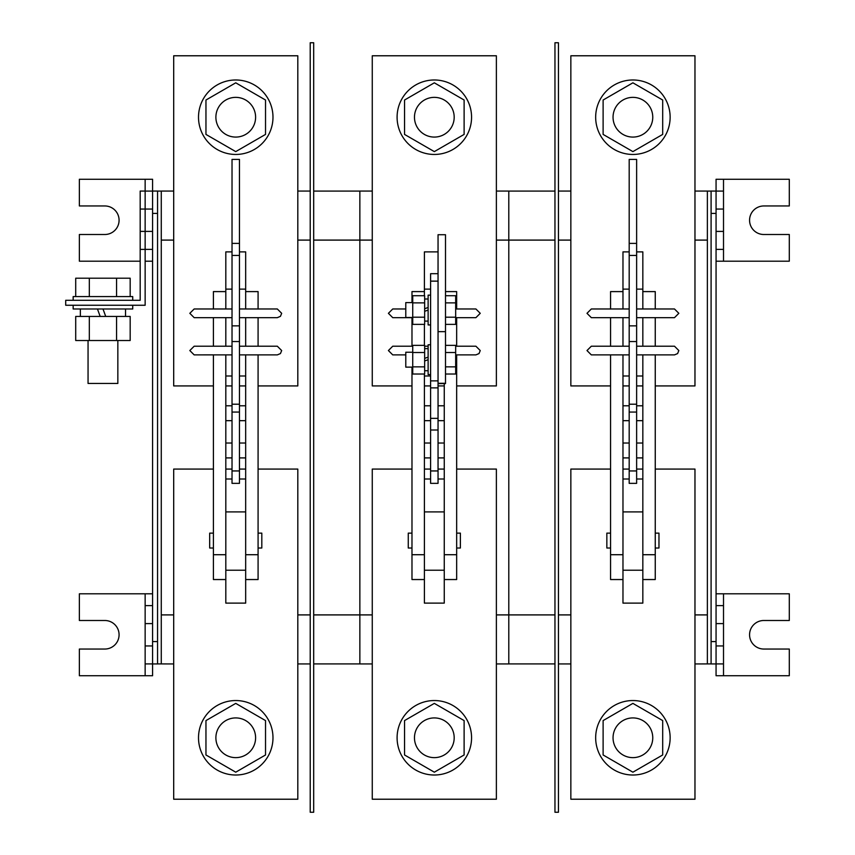 <?xml version="1.0" encoding="UTF-8"?>
<svg xmlns="http://www.w3.org/2000/svg" width="855" height="855" viewBox="0 0 855 855"><rect width="100%" height="100%" fill="white"/><g stroke="black" fill="none" stroke-linecap="round" stroke-linejoin="round"><path stroke-width="1.28" d="M414.472 117.221A19.857 19.857 0 0 1 434.329 97.363A19.857 19.857 0 0 1 454.187 117.221A19.857 19.857 0 0 1 434.329 137.078A19.857 19.857 0 0 1 414.472 117.221M397.094 117.221A37.235 37.235 0 0 1 434.329 79.985A37.235 37.235 0 0 1 471.565 117.221A37.235 37.235 0 0 1 434.329 154.456A37.235 37.235 0 0 1 397.094 117.221M464.115 100.024L464.115 134.417L434.329 151.613L404.543 134.417L404.543 100.024L434.329 82.817L464.115 100.024M454.187 737.78A19.857 19.857 0 0 0 434.329 717.922A19.857 19.857 0 0 0 414.472 737.78A19.857 19.857 0 0 0 434.329 757.637A19.857 19.857 0 0 0 454.187 737.78M471.565 737.78A37.235 37.235 0 0 0 434.329 700.544A37.235 37.235 0 0 0 397.094 737.78A37.235 37.235 0 0 0 434.329 775.015A37.235 37.235 0 0 0 471.565 737.78M464.115 754.976L464.115 720.583L434.329 703.387L404.543 720.583L404.543 754.976L434.329 772.183L464.115 754.976M198.51 117.221A37.235 37.235 0 0 1 235.745 79.985A37.235 37.235 0 0 1 272.98 117.221A37.235 37.235 0 0 1 235.745 154.456A37.235 37.235 0 0 1 198.51 117.221M265.531 100.024L265.531 134.417L235.745 151.613L205.959 134.417L205.959 100.024L235.745 82.817L265.531 100.024M215.888 117.221A19.857 19.857 0 0 1 235.745 97.363A19.857 19.857 0 0 1 255.602 117.221A19.857 19.857 0 0 1 235.745 137.078A19.857 19.857 0 0 1 215.888 117.221M255.602 737.78A19.857 19.857 0 0 0 235.745 717.922A19.857 19.857 0 0 0 215.888 737.78A19.857 19.857 0 0 0 235.745 757.637A19.857 19.857 0 0 0 255.602 737.78M272.98 737.78A37.235 37.235 0 0 0 235.745 700.544A37.235 37.235 0 0 0 198.51 737.78A37.235 37.235 0 0 0 235.745 775.015A37.235 37.235 0 0 0 272.98 737.78M265.531 754.976L265.531 720.583L235.745 703.387L205.959 720.583L205.959 754.976L235.745 772.183L265.531 754.976M595.668 117.221A37.235 37.235 0 0 0 632.903 154.456A37.235 37.235 0 0 0 670.138 117.221A37.235 37.235 0 0 0 632.903 79.985A37.235 37.235 0 0 0 595.668 117.221M603.117 100.024L603.117 134.417L632.903 151.613L662.689 134.417L662.689 100.024L632.903 82.817L603.117 100.024M613.046 117.221A19.857 19.857 0 0 0 632.903 137.078A19.857 19.857 0 0 0 652.76 117.221A19.857 19.857 0 0 0 632.903 97.363A19.857 19.857 0 0 0 613.046 117.221M652.76 737.78A19.857 19.857 0 0 1 632.903 757.637A19.857 19.857 0 0 1 613.046 737.78A19.857 19.857 0 0 1 632.903 717.922A19.857 19.857 0 0 1 652.76 737.78M670.138 737.78A37.235 37.235 0 0 1 632.903 775.015A37.235 37.235 0 0 1 595.668 737.78A37.235 37.235 0 0 1 632.903 700.544A37.235 37.235 0 0 1 670.138 737.78M603.117 754.976L603.117 720.583L632.903 703.387L662.689 720.583L662.689 754.976L632.903 772.183L603.117 754.976M73.156 300.297L73.156 296.578L132.728 296.578L132.728 300.297M88.054 340.514L88.054 383.457L117.84 383.457L117.84 340.514M75.71 296.578L75.71 278.206L130.174 278.206L130.174 296.578M116.558 278.206L116.558 296.578M89.326 278.206L89.326 296.578M73.156 305.256L73.156 308.986L132.728 308.986L132.728 305.256M89.326 316.435L75.71 316.435L75.71 340.514L89.326 340.514L89.326 316.435L130.174 316.435L130.174 340.514L116.558 340.514L116.558 316.435M89.326 340.514L116.558 340.514M105.721 316.435L103.006 308.986M97.459 308.986L100.174 316.435M372.267 240.095L359.859 240.095L359.859 614.905L313.689 614.905M372.267 614.905L359.859 614.905L359.859 663.94L372.267 663.94M496.381 240.095L508.789 240.095L508.789 614.905L496.381 614.905M359.859 663.918L313.689 663.918M313.689 240.095L359.859 240.095L359.859 191.06L372.267 191.06M359.859 191.082L313.689 191.082M554.959 240.095L508.789 240.095L508.789 191.06L496.381 191.06M554.959 614.905L508.789 614.905L508.789 663.94L496.381 663.94M508.789 191.082L554.959 191.082M508.789 663.918L554.959 663.918M411.982 469.074L372.267 469.074L372.267 799.222L496.381 799.222L496.381 469.074L456.666 469.074M444.258 469.074L438.049 469.074M430.599 469.074L424.401 469.074M444.258 479.003L438.049 479.003M430.599 479.003L424.401 479.003M444.258 570.232L444.258 511.899L424.401 511.899L424.401 603.117L444.258 603.117L444.258 570.232L424.401 570.232M456.666 385.926L496.381 385.926L496.381 55.778L372.267 55.778L372.267 385.926L411.982 385.926M424.401 385.926L430.599 385.926M438.049 385.926L444.258 385.926M438.049 251.883L424.401 251.883L424.401 295.712M430.599 289.118L424.401 289.118M430.599 375.997L424.401 375.997M554.959 42.75L554.959 812.25L558.443 812.25L558.443 42.75L554.959 42.75M789.293 675.728L789.293 649.041L763.846 649.041A14.268 14.268 0 0 1 749.568 634.773A14.268 14.268 0 0 1 763.846 620.495L789.293 620.495L789.293 593.808L723.512 593.808L723.512 675.728L789.293 675.728M723.512 645.942L716.063 645.942L716.063 675.728L723.512 675.728M723.512 663.918L716.063 663.918M723.512 209.058L723.512 179.272L789.293 179.272L789.293 205.959L763.846 205.959A14.268 14.268 0 0 0 749.568 220.227A14.268 14.268 0 0 0 763.846 234.505L789.293 234.505L789.293 261.192L723.512 261.192L723.512 209.058L716.063 209.058L716.063 645.942M716.063 209.058L716.063 191.082L723.512 191.082M642.832 570.232L642.832 603.117L622.974 603.117L622.974 570.232L642.832 570.232L642.832 511.899L622.974 511.899L622.974 570.232M622.974 479.003L629.184 479.003M636.633 479.003L642.832 479.003M636.633 289.118L642.832 289.118L642.832 308.976M629.184 251.883L622.974 251.883L622.974 289.118L629.184 289.118M622.974 289.118L622.974 308.976M622.974 375.997L629.184 375.997M636.633 375.997L642.832 375.997M723.512 593.808L716.063 593.808M716.063 213.408L711.093 213.408M711.093 641.581L716.063 641.581M716.063 663.94L711.093 663.94L711.093 191.05L716.063 191.082M723.512 231.406L716.063 231.406M723.512 249.393L716.063 249.393M723.512 605.607L716.063 605.607M723.512 623.594L716.063 623.594M723.512 261.192L716.063 261.192M723.512 179.272L716.063 179.272L716.063 191.05M636.633 251.883L642.832 251.883L642.832 289.118M655.251 469.074L694.965 469.074L694.965 799.222L570.851 799.222L570.851 469.074L610.566 469.074M622.974 469.074L629.184 469.074M636.633 469.074L642.832 469.074M610.566 385.926L570.851 385.926L570.851 55.778L694.965 55.778L694.965 385.926L655.251 385.926M642.832 385.926L636.633 385.926M629.184 385.926L622.974 385.926M711.093 663.918L707.374 663.918L707.374 191.06L694.965 191.06M711.093 191.082L707.374 191.082M707.374 663.918L694.965 663.94M558.443 240.095L570.851 240.095M694.965 240.095L707.374 240.095M558.443 191.06L570.851 191.06M558.443 663.94L570.851 663.94M694.965 614.905L707.374 614.905M558.443 614.905L570.851 614.905M313.689 42.75L313.689 812.25L310.215 812.25L310.215 42.75L313.689 42.75M140.177 249.414L145.147 249.414L145.147 305.256L65.707 305.256L65.707 300.297L140.177 300.297L140.177 191.06L145.147 191.06L145.147 179.272L79.365 179.272L79.365 205.959L104.802 205.959A14.268 14.268 0 0 1 119.08 220.227A14.268 14.268 0 0 1 104.802 234.505L79.365 234.505L79.365 261.192L140.177 261.192M152.585 249.393L145.147 249.393L145.147 191.06M140.177 231.384L152.585 231.406M140.177 209.058L152.585 209.058L152.585 191.082L145.147 191.082M104.802 620.495L79.365 620.495L79.365 593.808L145.147 593.808L145.147 645.942L152.585 645.942L152.585 675.728L79.365 675.728L79.365 649.041L104.802 649.041A14.268 14.268 0 0 0 119.08 634.773A14.268 14.268 0 0 0 104.802 620.495M145.147 645.942L145.147 663.918L152.585 663.918M145.147 663.918L145.147 675.728M157.555 641.581L152.585 641.581L152.585 645.942M152.585 641.581L152.585 209.058M232.026 289.118L225.816 289.118L225.816 308.976M245.674 375.997L239.464 375.997M232.026 375.997L225.816 375.997M239.464 251.883L245.674 251.883L245.674 308.976M245.674 289.118L239.464 289.118M225.816 570.232L225.816 603.117L245.674 603.117L245.674 570.232L225.816 570.232L225.816 511.899L245.674 511.899L245.674 570.232M245.674 479.003L239.464 479.003M232.026 479.003L225.816 479.003M152.585 663.94L157.555 663.94L157.555 191.05L152.585 191.05L152.585 179.272L145.147 179.272M145.147 261.192L152.585 261.192M145.147 623.594L152.585 623.594M145.147 605.607L152.585 605.607M145.147 593.808L152.585 593.808M152.585 213.408L157.555 213.408M232.026 251.883L225.816 251.883L225.816 289.118M258.082 385.926L297.807 385.926L297.807 55.778L173.693 55.778L173.693 385.926L213.408 385.926M225.816 385.926L232.026 385.926M239.464 385.926L245.674 385.926M213.408 469.074L173.693 469.074L173.693 799.222L297.807 799.222L297.807 469.074L258.082 469.074M245.674 469.074L239.464 469.074M232.026 469.074L225.816 469.074M157.555 663.918L161.274 663.918L161.274 191.06L173.693 191.06M157.555 191.082L161.274 191.082M161.274 663.918L173.693 663.94M310.215 663.94L297.807 663.94M310.215 614.905L297.807 614.905M173.693 614.905L161.274 614.905M173.693 240.095L161.274 240.095M310.215 240.095L297.807 240.095M310.215 191.06L297.807 191.06M225.816 291.598L213.408 291.598L213.408 308.976L194.171 308.976L189.821 313.315L194.171 317.665L213.408 317.665L213.408 346.211L194.171 346.211L189.821 350.55L194.171 354.889L213.408 354.857L213.408 579.54L225.816 579.54M239.464 255.421L232.026 255.421L232.026 159.415L239.464 159.415L239.464 483.353L232.026 483.353L232.026 470.945L239.464 470.945M258.082 533.125L261.812 533.125L261.812 548.012L258.082 548.012M213.408 548.012L209.678 548.012L209.678 533.125L213.408 533.125M258.082 457.906L258.103 443.018M213.408 457.906L213.408 443.018M245.674 317.665L245.674 346.211M245.674 354.889L245.674 554.713L258.082 554.713L258.082 579.54L245.674 579.54M245.674 291.598L258.082 291.598L258.082 309.072M258.082 317.665L258.082 346.211L277.319 346.211L239.464 346.211M258.082 354.889L258.082 554.713M225.816 354.889L225.816 554.713L213.408 554.713M225.816 317.665L225.816 346.211M232.026 255.421L232.026 404.212L239.464 404.212M239.464 412.067L232.026 412.067L232.026 470.945M232.026 412.067L232.026 404.212M655.251 354.889L655.251 579.54L642.832 579.54M629.184 255.421L636.633 255.421L636.633 159.415L629.184 159.415L629.184 483.353L636.633 483.353L636.633 470.945L629.184 470.945M610.566 533.125L606.847 533.125L606.847 548.012L610.566 548.012M655.251 548.012L658.97 548.012L658.97 533.125L655.251 533.125M610.566 457.906L610.556 443.018M655.261 457.906L655.251 443.018M622.974 317.665L622.974 346.211M622.974 354.889L622.974 554.713L610.566 554.713L610.566 579.54L622.974 579.54M610.566 309.072L610.566 291.598L622.974 291.598M610.566 317.665L610.566 346.211L591.329 346.211L586.99 350.55L591.329 354.889L629.184 354.889M591.329 354.889L610.566 354.889L610.566 554.713M642.832 354.889L642.832 554.713L655.251 554.713M642.832 291.598L655.251 291.598L655.251 308.976M655.251 317.665L655.251 346.211M642.832 317.665L642.832 346.211M636.633 255.421L636.633 404.212L629.184 404.212M629.184 412.067L636.633 412.067L636.633 470.945M636.633 412.067L636.633 404.212M445.498 331.655L438.049 331.655L438.049 234.73L445.498 234.73L445.498 383.574L438.049 383.574M438.049 331.655L438.049 387.871L430.599 387.871L430.599 418.352L438.049 418.352L438.049 387.871M412.73 352.239L405.783 352.239L405.783 367.137L412.73 367.137M445.498 352.517L455.672 352.517L455.672 345.356L445.498 345.356M455.672 352.517L455.672 366.848L445.498 366.848M455.672 366.848L455.672 374.02L445.498 374.02M412.73 302.595L405.783 302.595L405.783 317.494L412.73 317.494M445.498 302.873L455.672 302.873L455.672 295.712L445.498 295.712M455.672 302.873L455.672 317.205L445.498 317.205M455.672 317.205L455.672 324.376L445.498 324.376M455.672 354.889L475.904 354.889L479.024 353.575L480.243 350.55L475.904 346.211L456.666 346.211L456.666 317.622M456.666 533.125L460.385 533.125L460.385 548.012L456.666 548.012M411.982 548.012L408.263 548.012L408.263 533.125L411.982 533.125M456.666 457.906L456.677 443.018M411.982 457.906L411.982 443.018M444.258 383.574L444.258 554.713L456.666 554.713L456.666 579.54L444.258 579.54M445.498 291.598L456.666 291.598L456.666 308.976L475.904 308.976L455.672 308.976M456.666 354.889L456.666 554.713M424.401 374.02L424.401 554.713L411.982 554.713L411.982 579.54L424.401 579.54M424.401 291.598L411.982 291.598L411.982 302.595M411.982 317.665L411.982 346.211L392.744 346.211L388.405 350.55L392.744 354.889L405.783 354.889L392.744 354.889M411.982 367.137L411.982 554.713M424.401 324.376L424.401 345.356M438.049 418.352L438.049 483.353L430.599 483.353L430.599 418.352M438.049 281.135L430.599 281.135L430.599 380.87L438.049 380.87M430.599 387.871L430.599 380.87M430.599 281.135L430.599 273.696L438.049 273.696M430.599 374.576L428.12 374.576L428.12 344.789L430.599 344.789M412.73 374.02L424.646 374.02L424.646 366.848L412.73 366.848L412.73 374.02M424.646 352.517L424.646 345.356L412.73 345.356L412.73 352.517L424.646 352.517L424.646 366.848M412.73 352.517L412.73 366.848M424.646 360.981L428.12 359.72M428.12 357.123L424.646 358.395M430.599 324.932L428.12 324.932L428.12 295.146L430.599 295.146M412.73 324.376L424.646 324.376L424.646 317.205L412.73 317.205L412.73 324.376M424.646 302.873L424.646 295.712L412.73 295.712L412.73 302.873L424.646 302.873L424.646 317.205M412.73 302.873L412.73 317.205M424.646 311.338L428.12 310.076M428.12 307.479L424.646 308.751M232.026 243.397L239.464 243.397M239.464 325.851L232.026 325.851M239.464 341.551L232.026 341.551M636.633 243.397L629.184 243.397M629.184 325.851L636.633 325.851M629.184 341.551L636.633 341.551M438.049 383.286L445.498 383.286M430.599 470.945L438.049 470.945M438.049 430.012L430.599 430.012M125.535 316.435L125.535 308.986M80.359 316.435L80.359 308.986M239.464 308.976L277.319 308.976L281.669 313.315L280.44 316.339L277.319 317.665L239.464 317.665M194.171 317.665L232.026 317.665M277.319 346.211L281.669 350.55L280.44 353.575L277.319 354.889L239.464 354.889M194.171 354.889L232.026 354.889M239.464 443.018L245.674 443.018M239.464 405.783L245.674 405.783M225.816 443.018L232.026 443.018M225.816 405.783L232.026 405.783M225.816 420.671L232.026 420.671M225.816 457.906L232.026 457.906M239.464 420.671L245.674 420.671M239.464 457.906L245.674 457.906M232.026 346.211L194.171 346.211M232.026 308.976L194.171 308.976M636.633 308.976L674.488 308.976L678.827 313.315L674.488 317.665L636.633 317.665M610.566 308.976L591.329 308.976L586.99 313.315L591.329 317.665L629.184 317.665M636.633 346.211L674.488 346.211L678.827 350.55L677.609 353.575L674.488 354.889L636.633 354.889M629.184 457.906L622.974 457.906M629.184 420.671L622.974 420.671M642.832 457.906L636.633 457.906M642.832 420.671L636.633 420.671M642.832 405.783L636.633 405.783M642.832 443.018L636.633 443.018M629.184 405.783L622.974 405.783M629.184 443.018L622.974 443.018M629.184 346.211L591.329 346.211M629.184 308.976L591.329 308.976M475.904 308.976L480.243 313.315L475.904 317.665L455.672 317.665M392.744 308.976L405.783 308.976L392.744 308.976L388.405 313.315L392.744 317.665L412.73 317.665M438.049 443.018L444.258 443.018M438.049 405.783L444.258 405.783M424.401 443.018L430.599 443.018M424.401 405.783L430.599 405.783M424.401 420.671L430.599 420.671M424.401 457.906L430.599 457.906M438.049 420.671L444.258 420.671M438.049 457.906L444.258 457.906M475.904 346.211L455.672 346.211M428.12 346.211L424.646 346.211M412.73 346.211L392.744 346.211M424.646 370.728L428.12 370.728M424.646 348.637L428.12 348.637M424.646 321.085L428.12 321.085M424.646 298.994L428.12 298.994"/></g></svg>
